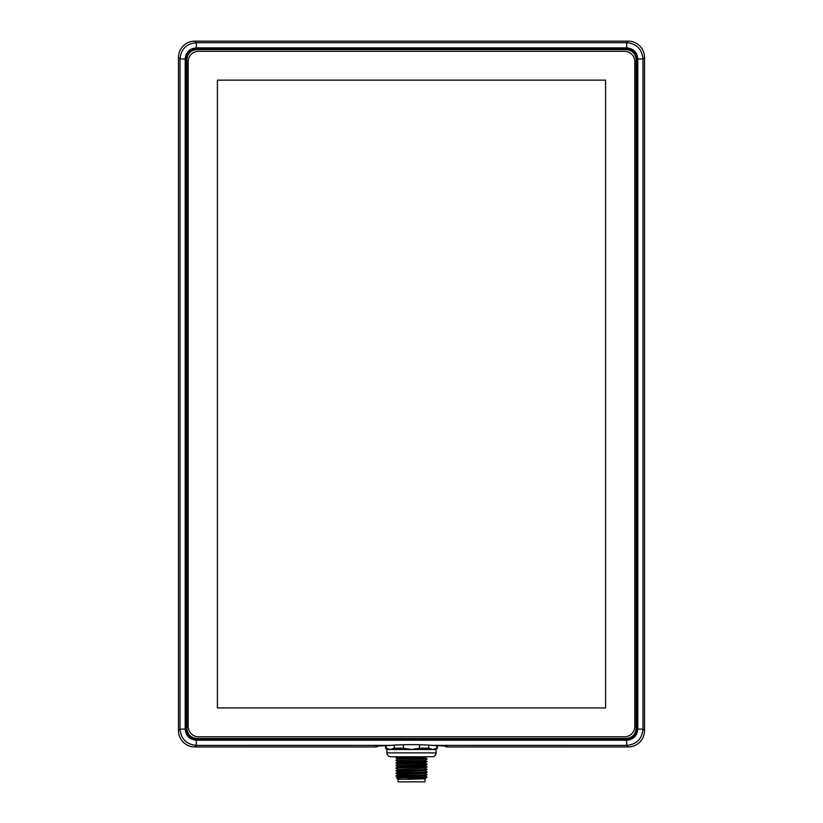 <?xml version="1.0" encoding="UTF-8"?>
<svg xmlns="http://www.w3.org/2000/svg" width="823" height="823" viewBox="0 0 823 823"><rect width="100%" height="100%" fill="white"/><g stroke="black" fill="none" stroke-linecap="round" stroke-linejoin="round"><path stroke-width="1.23" d="M378.169 745.833A2.592 2.592 -90 0 1 376.049 746.934L194.773 746.934A16.316 16.306 -45 0 1 178.478 730.639L178.478 57.445A16.316 16.306 45 0 1 194.773 41.15L628.227 41.15A16.316 16.306 135 0 1 644.522 57.445L644.522 730.639A16.316 16.306 -135 0 1 628.227 746.934L446.951 746.934A2.592 2.592 90 0 1 444.832 745.833M446.951 746.934L446.951 746.142L432.363 745.391C421.685 744.393 401.315 744.393 390.637 745.391L376.049 746.142L376.049 746.934M185.196 729.096C185.854 735.844 189.557 739.558 196.316 740.216L626.684 740.216C633.443 739.558 637.146 735.844 637.804 729.096L637.804 58.989C637.146 52.24 633.443 48.526 626.684 47.868L196.316 47.868C189.557 48.526 185.854 52.24 185.196 58.989L185.196 729.096L180.021 729.096C180.988 738.992 186.42 744.424 196.316 745.391L391.12 745.381L377.006 745.926M637.63 59.503C636.951 52.549 633.134 48.722 626.169 48.043L196.831 48.043C189.866 48.722 186.049 52.549 185.37 59.503L185.37 728.55C186.049 735.515 189.866 739.332 196.831 740.011L626.169 740.011C633.134 739.332 636.951 735.515 637.63 728.55L637.63 59.503L636.858 59.503C636.22 53.011 632.661 49.452 626.169 48.824L626.169 48.043M626.684 740.216L626.684 745.391L431.88 745.381L445.994 745.926M628.227 746.934L626.684 745.391C636.58 744.414 642.012 738.982 642.979 729.096L642.979 58.989C642.012 49.092 636.58 43.66 626.684 42.693L196.316 42.693C186.42 43.67 180.988 49.102 180.021 58.989L180.021 729.096L178.478 730.639M419.576 744.733L419.576 748.21L428.752 748.21L432.795 749.506L436.828 748.21L436.828 745.494M403.424 744.733L403.424 748.21L411.5 749.506L419.576 748.21M428.752 745.278L428.752 748.21M437.373 745.504L437.373 748.21L436.828 748.21M386.172 745.494L386.172 748.21L385.627 748.21L385.627 745.504M394.248 745.278L394.248 748.21L390.205 749.506L386.913 749.506L386.913 752.88A3.878 3.878 0 0 0 390.802 756.769L432.198 756.769A3.878 3.878 0 0 0 436.087 752.88L386.913 752.88M386.172 748.21L390.205 749.506L436.087 749.506L436.087 752.88M403.424 748.21L394.248 748.21M395.976 756.769L395.997 757.932M427.024 758.95L395.976 760.503L427.003 758.929M427.003 764.104L395.976 765.678L427.024 764.382L424.987 762.942M395.997 763.106L427.024 761.8L424.987 762.983L398.013 764.228L395.976 765.421M427.003 766.686L395.976 768.003L427.024 766.974L424.987 768.157L398.013 769.402L395.976 770.853L427.024 769.556L395.976 770.595M427.014 756.635L424.987 757.808L398.013 759.053L395.986 760.226M427.014 759.228L424.987 760.39L398.013 761.645L395.976 763.086M398.013 764.228L395.986 763.106M427.014 766.697L424.987 765.524L398.003 766.82L395.976 768.003M424.987 760.349L427.024 761.532L395.976 762.828M426.047 756.769L395.976 757.911L398.013 759.104M424.987 765.565L427.024 764.382M395.997 768.291L398.013 769.454M395.997 765.699L398.013 766.861M427.014 769.577L424.987 770.74L398.003 771.995L395.976 773.435L427.014 772.169L424.987 773.332L398.013 774.587L395.976 776.027L427.024 774.731L395.976 775.77M398.013 772.036L395.976 770.853M427.003 769.279L424.987 768.116M395.986 773.167L427.024 772.149M427.014 774.752L424.987 775.924L398.013 777.169L396.635 777.982L424.061 777.324L427.024 777.066L424.987 775.873M427.024 777.066L424.987 778.507L405.945 779.258L424.061 777.324M425.553 778.795L408.702 779.258L424.987 778.465M408.702 779.258L407.323 779.258M405.945 779.258L397.91 779.258L396.635 777.982M424.894 779.258L424.894 781.85L398.106 781.85L398.106 779.258M196.831 48.043L196.831 48.824C190.339 49.452 186.78 53.011 186.142 59.503L185.37 59.503M626.169 740.011L626.169 739.239C632.661 738.601 636.22 735.042 636.858 728.55L637.63 728.55M185.37 728.55L186.142 728.55C186.78 735.042 190.339 738.601 196.831 739.239L196.831 740.011M196.913 739.147C190.422 738.519 186.862 734.949 186.235 728.458L186.235 59.595C186.862 53.104 190.422 49.545 196.913 48.907L626.087 48.907C632.578 49.545 636.138 53.104 636.765 59.595L636.765 728.458C636.138 734.949 632.578 738.519 626.087 739.147L626.087 738.498C632.177 737.912 635.531 734.558 636.128 728.458L636.858 728.55L636.858 59.503L636.128 59.595C635.531 53.495 632.177 50.152 626.087 49.555L626.169 48.824L196.831 48.824L196.913 49.555C190.823 50.152 187.469 53.495 186.872 59.595L186.142 59.503L186.142 728.55L186.872 728.458C187.469 734.558 190.823 737.912 196.913 738.498L196.831 739.239L626.169 739.239L196.913 739.147M217.416 80.15L217.416 707.934L605.584 707.934L605.584 80.15L217.416 80.15M624.472 51.293L198.528 51.293A10.349 10.349 0 0 0 188.179 61.643L188.179 726.442A10.349 10.349 0 0 0 198.528 736.791L624.472 736.791A10.349 10.349 0 0 0 634.821 726.442L634.821 61.643A10.349 10.349 0 0 0 624.472 51.293A10.349 10.349 0 0 1 634.821 61.643M188.179 61.643A10.349 10.349 0 0 1 198.528 51.293M198.528 736.791A10.349 10.349 0 0 1 188.179 726.442M634.821 726.442A10.349 10.349 0 0 1 624.472 736.791M377.047 745.936A2.592 2.582 180 0 1 376.049 746.142M196.316 740.216L196.316 745.391L194.773 746.934M637.804 729.096L642.979 729.096L644.522 730.639M637.804 58.989L642.979 58.989L644.522 57.445M626.684 47.868L626.684 42.693L628.227 41.15M196.316 47.868L196.316 42.693L194.773 41.15M185.196 58.989L180.021 58.989L178.478 57.445M445.953 745.936A2.592 2.582 -0 0 0 446.951 746.142M411.5 765.03L411.5 767.355M626.087 738.498L196.913 738.498M186.872 728.458L186.872 59.595M196.913 49.555L626.087 49.555M636.128 59.595L636.128 728.458M436.087 749.506L437.373 748.21M386.913 749.506L385.627 748.21M424.987 757.767L427.014 758.929M398.013 761.687L395.986 760.524M398.013 774.628L395.986 773.455M398.013 777.21L395.986 776.048M427.014 771.871L424.987 770.698M427.014 774.453L424.987 773.291"/></g></svg>
